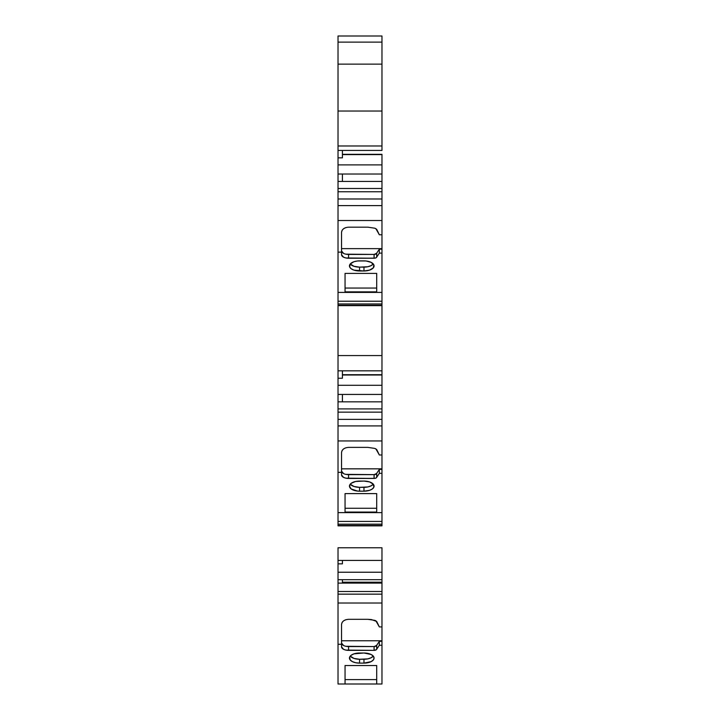 <?xml version="1.0" encoding="UTF-8"?>
<svg xmlns="http://www.w3.org/2000/svg" width="720" height="720" viewBox="0 0 720 720"><rect width="100%" height="100%" fill="white"/><g stroke="black" fill="none" stroke-linecap="round" stroke-linejoin="round"><path stroke-width="1.08" d="M381.978 394.434L381.978 412.146L338.022 412.146L338.022 394.434L381.978 394.434L381.978 408.897L338.022 408.897L338.022 401.841L381.978 401.841L381.978 408.897L338.022 408.897L338.022 394.434L381.978 394.434L381.978 385.29L381.978 394.434L338.022 394.434L338.022 385.29L381.978 385.29L381.978 401.841L342.414 401.841L342.414 394.434M381.978 174.024L381.978 191.745L338.022 191.745L338.022 174.024L381.978 174.024L381.978 188.496L338.022 188.496L338.022 181.44L381.978 181.44L381.978 188.496L338.022 188.496L338.022 174.024L381.978 174.024L381.978 164.889L381.978 174.024L338.022 174.024L338.022 164.889L381.978 164.889L381.978 181.44L342.414 181.44L342.414 174.024M342.414 582.21L381.978 582.21L381.978 594.153L338.022 594.153L338.022 583.11L381.978 583.11L381.978 591.498L338.022 591.498L338.022 583.11L381.978 583.11L381.978 582.21L342.414 582.21L381.978 582.21L381.978 591.498L338.022 591.498L338.022 579.69L381.978 579.69L381.978 572.229L381.978 579.69L338.022 579.69L338.022 572.229L381.978 572.229L381.978 582.21L381.978 579.69L338.022 579.69L338.022 572.229L381.978 572.229L381.978 560.412L381.978 572.229L338.022 572.229L338.022 563.841L342.414 563.841L342.414 560.412M381.978 181.44L338.022 181.44L338.022 164.889L381.978 164.889L381.978 154.602L381.978 164.889L338.022 164.889L338.022 157.842L342.414 157.842L342.414 150.426M342.414 154.314L381.978 154.314L342.414 154.314L381.978 154.314L342.414 154.602L381.978 154.602L381.978 164.889M381.978 401.841L338.022 401.841L338.022 385.29L381.978 385.29L381.978 375.003L381.978 385.29L338.022 385.29L338.022 378.243L342.414 378.243L342.414 370.827M342.414 374.715L381.978 374.715L342.414 374.715L381.978 374.715L342.414 375.003L381.978 375.003L381.978 385.29M342.414 375.003L381.978 375.003L381.978 305.28L338.022 305.28L338.022 303.966L381.978 303.966L381.978 305.28L338.022 305.28L338.022 303.966L381.978 303.966L381.978 301.221L338.022 301.221L338.022 303.966L338.022 292.419L381.978 292.419L381.978 301.221L338.022 301.221L338.022 292.419L381.978 292.419L381.978 301.221L338.022 301.221L338.022 303.966L381.978 303.966L381.978 305.28L338.022 305.28L338.022 303.966M338.022 525.843L381.978 525.843L338.022 525.483L338.022 524.169L381.978 524.169L381.978 525.483L338.022 525.483L338.022 524.169L381.978 524.169L381.978 521.424L338.022 521.424L338.022 524.169L338.022 512.622L381.978 512.622L381.978 521.424L338.022 521.424L338.022 512.622L381.978 512.622L381.978 521.424L338.022 521.424L338.022 524.169L381.978 524.169L381.978 525.483L338.022 525.483L338.022 524.169M345.051 679.608L376.704 679.608L345.051 679.608L376.704 679.608L376.704 665.532L376.704 684L381.978 684L381.978 640.764L341.532 640.764L381.978 640.764L381.978 626.913L379.341 626.913L375.876 620.82L374.823 620.352L376.704 621.477L379.341 626.913L376.704 621.477L371.439 619.578L367.911 619.317L374.823 620.352L367.911 619.317L348.57 619.317C344.331 619.641 341.982 621.36 341.532 624.465L342.072 622.494L343.593 620.82L345.879 619.704L343.593 620.82L342.072 622.494L341.532 624.465L341.532 640.764L381.978 640.764L381.978 603.018L338.022 603.018L338.022 591.498L381.978 591.498L381.978 594.153L338.022 594.153L338.022 591.498M350.244 656.1A10.017 5.004 180 0 0 359.559 659.259A10.017 5.004 180 0 1 350.244 656.1L353.997 658.422L359.559 659.259L367.785 658.881L371.034 657.792L373.275 656.1A10.017 5.004 180 0 1 363.96 659.259L363.96 663.12L359.559 663.12A10.107 5.058 0 0 1 349.452 657.999A10.107 5.058 0 0 1 359.559 653.004L363.96 653.004A10.107 5.058 0 0 1 374.067 657.999A10.107 5.058 0 0 1 363.96 663.12L359.559 663.12A10.107 5.058 0 0 1 349.452 658.062A10.107 5.058 0 0 1 359.559 653.004L363.96 653.004A10.107 5.058 0 0 1 374.067 658.062A10.107 5.058 0 0 1 363.96 663.12L371.106 661.635L373.302 659.997L374.067 658.062L373.302 656.127L371.106 654.489L363.96 653.004L353.943 653.859L351.153 655.254L349.641 657.072L350.217 659.997L352.413 661.635L355.689 662.733L359.559 663.12L359.559 659.259L359.559 663.12L359.559 659.259L363.96 659.259L363.96 663.12L359.559 663.12M345.879 646.29L374.085 646.56L376.704 645.381L375.849 646.227M343.593 645.534L341.532 643.041A7.038 3.519 180 0 0 348.57 646.56L348.57 650.367L374.085 650.367L376.434 649.647L379.341 645.255L379.341 641.331L376.704 645.273L376.704 649.188L376.704 645.273L379.341 641.331L381.978 641.331L381.978 603.018L338.022 603.018L338.022 594.153L381.978 594.153L381.978 603.018L338.022 603.018L338.022 594.153M345.051 508.257L376.704 508.257L345.051 508.257L376.704 508.257L376.704 493.605L345.051 493.605L345.051 512.064L376.704 512.064L376.704 493.605L376.704 512.064L345.051 512.064L345.051 493.605L376.704 493.605L345.051 493.605L345.051 512.064L376.704 512.064L376.704 493.605M345.879 474.363L374.085 474.633L376.704 473.454L375.849 474.291M343.593 473.598L341.532 471.114A7.038 3.519 180 0 0 348.57 474.633L348.57 478.44L375.03 478.35L376.434 477.72L379.341 473.328L379.341 469.404L376.704 473.337L376.704 477.261L376.704 473.337L379.341 469.404L381.978 469.404L381.978 468.837L341.532 468.837L381.978 468.837L381.978 454.977L379.341 454.977L375.876 448.884L374.823 448.425L376.704 449.541L379.341 454.977L376.704 449.541L374.823 448.425L367.911 447.381L374.823 448.425L367.911 447.381L348.57 447.381C344.331 447.714 341.982 449.424 341.532 452.529L342.072 450.567L343.593 448.893L345.879 447.777L343.593 448.893L342.072 450.567L341.532 452.529L341.532 468.837L381.978 468.837L381.978 425.916L338.022 425.916L338.022 408.897L381.978 408.897L381.978 412.146L338.022 412.146L338.022 408.897M350.244 484.164A10.017 5.004 180 0 0 359.559 487.332A10.017 5.004 180 0 1 350.244 484.164L353.997 486.486L359.559 487.332L367.785 486.954L371.034 485.865L373.275 484.164A10.017 5.004 180 0 1 363.96 487.332L363.96 491.184L359.559 491.184A10.107 5.058 0 0 1 349.452 486.063A10.107 5.058 0 0 1 359.559 481.077L363.96 481.077A10.107 5.058 0 0 1 374.067 486.063A10.107 5.058 0 0 1 363.96 491.184L359.559 491.184A10.107 5.058 0 0 1 349.452 486.126A10.107 5.058 0 0 1 359.559 481.077L363.96 481.077A10.107 5.058 0 0 1 374.067 486.126A10.107 5.058 0 0 1 363.96 491.184L369.576 490.338L372.366 488.943L373.878 487.116L373.302 484.2L369.576 481.923L363.96 481.077L355.689 481.464L351.153 483.318L349.452 486.126L351.153 488.943L357.588 491.085L359.559 491.184L359.559 487.332L363.96 487.332L363.96 491.184L359.559 491.184L359.559 487.332L363.96 487.332A10.017 5.004 180 0 0 373.275 484.164M381.978 408.897L381.978 419.382L338.022 419.382L338.022 412.146L381.978 412.146L381.978 419.382L338.022 419.382L338.022 412.146M345.051 288.054L376.704 288.054L345.051 288.054L376.704 288.054L376.704 273.402L345.051 273.402L345.051 291.861L376.704 291.861L376.704 273.402L376.704 291.861L345.051 291.861L345.051 273.402L376.704 273.402L345.051 273.402L345.051 291.861L376.704 291.861L376.704 273.402M345.879 254.16L374.085 254.43L376.704 253.251L375.849 254.088M343.593 253.395L341.532 250.911A7.038 3.519 180 0 0 348.57 254.43L348.57 258.237L375.03 258.147L376.434 257.517L379.341 253.116L379.341 249.201L376.704 253.134L376.704 257.058L376.704 253.134L379.341 249.201L381.978 249.201L381.978 248.634L341.532 248.634L381.978 248.634L381.978 234.774L379.341 234.774L375.876 228.681L374.823 228.213L376.704 229.338L379.341 234.774L376.704 229.338L374.823 228.213L367.911 227.178L374.823 228.213L367.911 227.178L348.57 227.178C344.331 227.511 341.982 229.221 341.532 232.326L342.072 230.355L343.593 228.69L345.879 227.574L343.593 228.69L342.072 230.355L341.532 232.326L341.532 248.634L381.978 248.634L381.978 205.605L338.022 205.605L338.022 188.496L381.978 188.496L381.978 191.745L338.022 191.745L338.022 188.496M350.244 263.961L353.997 266.283L359.559 267.129L367.785 266.742L371.034 265.662L373.275 263.961A10.017 5.004 180 0 1 363.96 267.129L363.96 270.981L359.559 270.981A10.107 5.058 0 0 1 349.452 265.86A10.107 5.058 0 0 1 359.559 260.874L363.96 260.874A10.107 5.058 0 0 1 374.067 265.86A10.107 5.058 0 0 1 363.96 270.981L359.559 270.981A10.107 5.058 0 0 1 349.452 265.923A10.107 5.058 0 0 1 359.559 260.874L363.96 260.874A10.107 5.058 0 0 1 374.067 265.923A10.107 5.058 0 0 1 363.96 270.981L369.576 270.126L373.302 267.858L373.878 264.942L371.106 262.35L365.931 260.964L357.588 260.964L353.943 261.72L350.217 263.988A10.017 5.004 180 0 0 359.559 267.129L359.559 270.981L359.559 267.129L363.96 267.129L363.96 270.981L353.943 270.126L351.153 268.731L349.641 266.913L350.217 263.988A10.017 5.004 180 0 0 359.559 267.129L363.96 267.129A10.017 5.004 180 0 0 373.275 263.961M381.978 188.496L381.978 198.981L338.022 198.981L338.022 191.745L381.978 191.745L381.978 198.981L338.022 198.981L338.022 191.745M338.022 174.024L338.022 150.426L381.978 150.426L381.978 145.971L381.978 150.426L338.022 150.426L338.022 145.971L381.978 145.971L381.978 36L338.022 36L338.022 42.129L381.978 42.129L381.978 36L338.022 36L338.022 64.134L381.978 64.134L381.978 36L338.022 36L338.022 42.129L381.978 42.129L381.978 58.959M376.704 665.532L345.051 665.532L345.051 684L376.704 684L376.704 665.532L345.051 665.532L345.051 684L338.022 684L376.704 684L376.704 665.532L345.051 665.532L345.051 684L381.978 684L381.978 640.764M341.532 643.041A7.038 3.519 180 0 0 348.57 646.56L348.57 650.367A7.038 3.519 0 0 1 341.532 646.848L341.532 624.465M348.57 646.56L348.57 650.367A7.038 3.519 0 0 1 341.532 646.848L343.593 649.341L345.879 650.097L374.085 650.367A2.637 1.323 0 0 0 376.704 649.188L379.341 645.255L379.341 641.331L376.704 645.273L376.704 649.188A2.637 1.323 0 0 1 374.085 650.367L374.085 646.56A2.637 1.323 180 0 0 376.704 645.381A2.637 1.323 180 0 1 374.085 646.56L348.57 646.56L374.085 646.56L374.085 650.367L374.085 646.56M376.704 649.188L379.341 645.255L381.978 645.255L381.978 641.331L379.341 641.331L381.978 641.331M381.978 583.11L342.414 583.11L342.414 579.69M342.414 583.11L338.022 583.11L338.022 560.412L381.978 560.412L381.978 547.776L338.022 547.776L381.978 547.776L381.978 572.229M341.532 471.114A7.038 3.519 180 0 0 348.57 474.633L348.57 478.44A7.038 3.519 0 0 1 341.532 474.921L341.532 452.529M348.57 474.633L348.57 478.44A7.038 3.519 0 0 1 341.532 474.921L343.593 477.405L345.879 478.17L374.085 478.44A2.637 1.323 0 0 0 376.704 477.261L379.341 473.328L379.341 469.404L376.704 473.337L376.704 477.261A2.637 1.323 0 0 1 374.085 478.44L374.085 474.633A2.637 1.323 180 0 0 376.704 473.454A2.637 1.323 180 0 1 374.085 474.633L348.57 474.633L374.085 474.633L374.085 478.44L374.085 474.633M376.704 477.261L379.341 473.328L381.978 473.328L381.978 425.916L338.022 425.916L338.022 419.382L381.978 419.382L381.978 425.916L338.022 425.916L338.022 419.382M338.022 521.424L338.022 512.622L381.978 512.622L381.978 473.328L379.341 473.328L379.341 469.404L381.978 469.404L381.978 468.837M338.022 394.434L338.022 370.827L381.978 370.827L381.978 303.966M341.532 250.911A7.038 3.519 180 0 0 348.57 254.43L348.57 258.237A7.038 3.519 0 0 1 341.532 254.718L341.532 232.326M348.57 254.43L348.57 258.237A7.038 3.519 0 0 1 341.532 254.718L343.593 257.202L345.879 257.967L374.085 258.237A2.637 1.323 0 0 0 376.704 257.058L379.341 253.116L379.341 249.201L376.704 253.134L376.704 257.058A2.637 1.323 0 0 1 374.085 258.237L374.085 254.43A2.637 1.323 180 0 0 376.704 253.251A2.637 1.323 180 0 1 374.085 254.43L348.57 254.43L374.085 254.43L374.085 258.237L374.085 254.43M376.704 257.058L379.341 253.116L381.978 253.116L381.978 205.605L338.022 205.605L338.022 198.981L381.978 198.981L381.978 205.605L338.022 205.605L338.022 198.981M338.022 301.221L338.022 292.419L381.978 292.419L381.978 253.116L379.341 253.116L379.341 249.201L381.978 249.201L381.978 248.634M381.978 594.153L381.978 591.498M381.978 525.834L381.978 524.169M381.978 521.424L381.978 469.404L379.341 469.404M381.978 419.382L381.978 412.146M381.978 375.003L381.978 305.64L338.022 305.64L338.022 355.563L381.978 355.563L338.022 355.563L338.022 305.64L338.022 355.563L381.978 355.563M381.978 301.221L381.978 249.201L379.341 249.201M381.978 198.981L381.978 191.745M381.978 154.602L342.414 154.602M379.341 645.255L381.978 645.255L379.341 645.255L379.341 641.331M345.051 684L338.022 684L338.022 644.283L338.022 684L338.022 644.283L341.532 644.283L341.532 646.848L341.532 644.283L338.022 644.283L338.022 603.018L338.022 644.283L341.532 644.283M381.978 626.913L379.341 626.913L381.978 626.913L381.978 603.018M338.022 572.229L338.022 563.841L342.414 563.841L338.022 563.841L338.022 547.776L381.978 547.776L381.978 560.412L338.022 560.412L338.022 547.776L338.022 560.412L381.978 560.412M338.022 512.622L338.022 472.356L338.022 512.622L338.022 472.356L341.532 472.356L341.532 474.921L341.532 472.356L338.022 472.356L338.022 440.946L381.978 440.946L381.978 425.916M381.978 454.977L379.341 454.977L381.978 454.977L381.978 440.946L338.022 440.946L338.022 425.916L338.022 440.946L381.978 440.946M338.022 385.29L338.022 378.243L342.414 378.243L338.022 378.243L338.022 355.563L338.022 370.827L381.978 370.827L381.978 374.715M338.022 292.419L338.022 252.144L338.022 292.419L338.022 252.144L341.532 252.144L341.532 254.718L341.532 252.144L338.022 252.144L338.022 220.518L381.978 220.518L381.978 205.605M381.978 234.774L379.341 234.774L381.978 234.774L381.978 220.518L338.022 220.518L338.022 205.605L338.022 220.518L381.978 220.518M338.022 164.889L338.022 157.842L342.414 157.842L338.022 157.842L338.022 111.033L381.978 111.033L381.978 64.134L338.022 64.134L381.978 64.134L381.978 150.426L338.022 150.426L338.022 145.971L381.978 145.971L381.978 111.033L338.022 111.033L338.022 64.134L338.022 111.033L381.978 111.033M341.532 472.356L338.022 472.356L338.022 425.916M341.532 252.144L338.022 252.144L338.022 205.605M381.978 145.971L338.022 145.971L338.022 42.129L381.978 42.129M338.022 58.959L338.022 42.129M381.978 582.21L381.978 579.69M338.022 401.841L342.414 401.841M338.022 181.44L342.414 181.44M359.559 659.259L363.96 659.259A10.017 5.004 180 0 0 373.275 656.1M363.96 659.259L363.96 663.12M348.57 650.367L374.085 650.367M348.57 478.44L374.085 478.44M379.341 473.328L381.978 473.328L381.978 469.404M359.559 487.332L359.559 491.184M363.96 487.332L363.96 491.184M338.022 378.243L338.022 370.827L381.978 370.827M348.57 258.237L374.085 258.237M379.341 253.116L381.978 253.116L381.978 249.201M359.559 267.129L359.559 270.981M363.96 267.129L363.96 270.981M376.704 684L381.978 684L381.978 645.255M381.978 512.622L381.978 473.328M381.978 292.419L381.978 253.116M338.022 644.283L338.022 603.018M338.022 583.11L338.022 579.69M338.022 563.841L338.022 560.412M338.022 472.356L338.022 440.946M338.022 370.827L338.022 355.563M338.022 252.144L338.022 220.518M338.022 157.842L338.022 150.426M338.022 145.971L338.022 111.033"/></g></svg>
